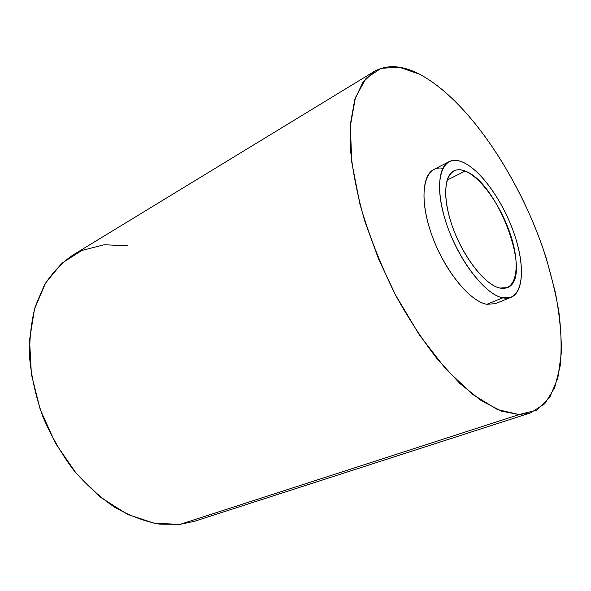 <?xml version="1.0" encoding="UTF-8"?>
<svg xmlns="http://www.w3.org/2000/svg" width="591" height="591" viewBox="0 0 591 591"><rect width="100%" height="100%" fill="white"/><g stroke="black" fill="none" stroke-linecap="round" stroke-linejoin="round"><path stroke-width="0.89" d="M499.897 288.053L507.322 287.625C533.614 278.583 497.829 181.932 465.087 171.087L447.055 180.152L465.087 171.087C460.773 169.388 457.02 169.321 453.836 170.888C443.198 175.941 442.785 202.188 454.161 231.221C465.427 260.269 485.965 285.246 499.897 288.053C516.187 291.599 520.641 267.28 511.444 237.648C502.446 208.047 481.65 177.655 465.087 171.087C448.406 164.039 440.184 185.256 449.81 218.426C459.2 251.544 483.77 285.025 499.897 288.053M462.391 162.03C481.65 169.949 505.49 204.959 515.891 239.03C526.529 273.131 521.668 301.602 502.815 297.842C484.14 294.695 455.218 255.519 444.277 216.705C433.077 177.832 443.006 153.549 462.391 162.03C457.235 159.932 452.758 159.829 448.953 161.72C436.66 167.615 436.165 198.192 449.515 232.093C462.746 266.009 486.748 294.894 502.815 297.842L511.075 297.31C524.49 291.747 524.557 261.931 513.047 230.564C501.619 199.182 479.981 169.292 462.391 162.03M511.075 297.31L495.317 303.671L486.888 304.299L502.815 297.842L486.888 304.299C470.554 301.55 446.515 273.131 433.498 239.562C420.356 206.008 421.25 175.557 433.838 169.499L448.953 161.72M419.64 74.244C469.343 100.706 521.727 180.706 546.446 258.895L555.259 292.02C559.426 313.629 561.465 333.863 561.361 352.716L557.897 377.76L549.719 397.396L536.739 410.147L519.12 414.572L497.393 409.526L472.519 394.352L445.924 369.153L419.433 335.045L395.039 294.133C380.427 264.384 368.732 234.428 359.941 204.272L351.748 162.156L350.367 125.92L355.42 97.596L366.043 78.308L381.092 68.32L399.353 67.234L419.64 74.244C402.227 65.202 387.046 64.293 374.11 71.518L362.815 82.415L354.755 99.672L350.566 123.076L350.736 151.99C353.071 173.68 357.814 196.914 364.957 221.706L378.668 259.235L396.014 295.98C409.083 319.495 422.993 340.712 437.746 359.624L459.901 383.5L481.436 400.787L501.427 411.122L519.12 414.572L530.519 412.895L544.762 403.771L554.646 387.777L560.15 366.206C561.753 349.532 561.302 331.255 558.805 311.376C555.245 290.935 549.992 269.998 543.048 248.56C517.221 173.747 467.089 99.458 419.64 74.244M442.792 168.302C425.165 164.926 417.992 191.905 429.797 229.086C441.381 266.231 468.752 301.432 486.888 304.299M530.519 412.895L194.624 521.225L180.115 524.357L519.12 414.572L180.115 524.357L159.105 524.084C144.403 521.321 129.577 515.714 114.639 507.255C99.916 497.201 86.131 484.686 73.291 469.727C61.294 453.593 51.203 436.055 43.025 417.106C36.154 397.75 31.722 378.41 29.735 359.092C29.195 340.202 31.042 322.656 35.261 306.463L44.451 284.98C52.407 272.621 61.826 262.677 72.723 255.164L374.11 71.518M180.115 524.357L154.517 523.345L127.56 514.377L100.869 497.489L76.269 473.361L55.539 443.39L40.232 409.578L31.404 374.295L29.55 340.017L34.514 308.982L45.61 282.993L61.782 263.283L81.743 250.495L104.156 244.755L127.767 245.797"/></g></svg>
